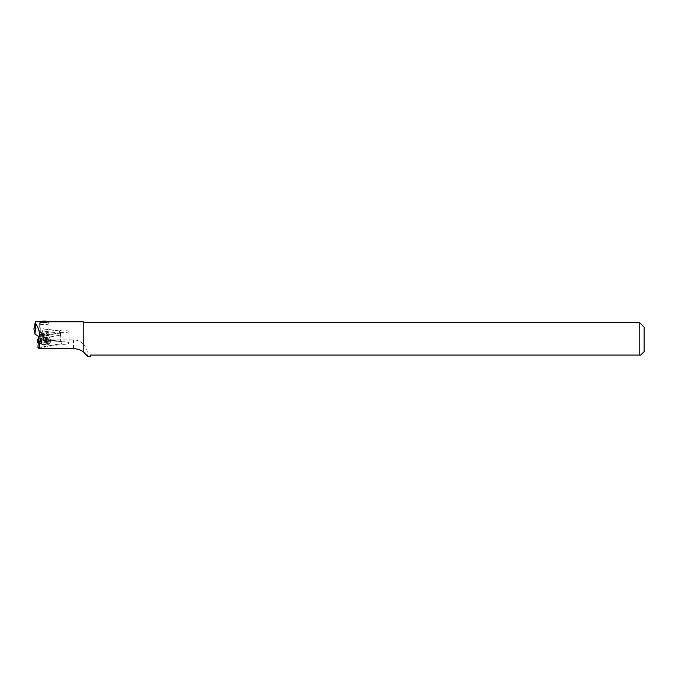 <?xml version="1.0" encoding="UTF-8"?>
<svg xmlns="http://www.w3.org/2000/svg" width="678" height="678" viewBox="0 0 678 678"><rect width="100%" height="100%" fill="white"/><g stroke="black" fill="none" stroke-linecap="round" stroke-linejoin="round"><path stroke-width="0.51" stroke-dasharray="3.39 2.54" d="M83.216 351.789L83.216 321.762M83.216 343.865C80.504 341.288 77.267 339.975 73.512 339.924L46.129 339.924L45.858 339.415L61.579 341.492L61.579 341.966L46.129 339.924M61.579 341.492A4.899 1.271 0 0 0 60.698 341.67L45.858 339.415M43.629 339.415L41.867 333.839L42.409 330.957L43.748 329.008L60.367 331.211L60.698 341.67M33.9 328.796L43.748 329.008M44.172 322.058C49.24 321.677 49.24 321.796 44.172 322.414C39.104 321.796 39.104 321.677 44.172 322.058M38.451 338.839L60.8 335.093L60.622 332.686L38.544 336.381M37.985 347.475L61.164 343.593L60.8 335.093M61.164 343.593A4.899 1.271 0 0 0 62.147 343.746L38.383 347.721M38.349 348.204L62.147 344.221L62.147 343.746M62.147 344.221A4.899 1.271 0 0 0 69.003 343.051A4.899 1.271 0 0 0 66.52 341.949A4.899 1.271 0 0 0 61.579 341.966M43.4 328.796L60.215 331.025A4.899 1.271 0 0 0 59.206 331.796L59.206 331.322A4.899 1.271 180 0 1 64.105 330.05A4.899 1.271 180 0 1 69.003 331.322L69.003 343.051M69.003 331.322A4.899 1.271 180 0 1 64.105 332.584A4.899 1.271 180 0 1 59.206 331.322M59.206 331.796A4.899 1.271 0 0 0 60.622 332.686M44.172 333.084A3.915 1.017 0 0 0 48.087 332.076A3.915 1.017 0 0 0 44.172 331.059A3.915 1.017 0 0 0 40.256 332.076A3.915 1.017 0 0 0 44.172 333.084M60.367 333.339L42.409 330.957M83.216 344.009L85.674 347.238L87.089 350.56L87.852 356.543M90.564 356.543L90.564 355.069L639.201 355.069L639.201 322.245M640.668 355.069L639.201 355.069M644.1 351.645L644.1 327.143M48.494 342.983A5.144 1.331 180 0 1 49.13 344.068A5.144 1.331 180 0 1 44.951 345.026A5.144 1.331 180 0 1 39.849 344.432A5.144 1.331 180 0 1 39.214 344.068A5.144 1.331 180 0 1 42.061 342.492A5.144 1.331 180 0 1 48.494 342.983M48.274 343.551L47.782 343.466A1.661 0.432 180 0 1 46.723 343.28A1.661 0.432 180 0 1 46.46 343.051A1.661 0.432 180 0 1 46.502 342.958L45.172 342.78A1.661 0.432 180 0 1 42.816 342.814L41.561 343.017A1.661 0.432 180 0 1 41.646 343.153A1.661 0.432 180 0 1 40.485 343.568L39.943 343.754L40.561 343.949A1.661 0.432 180 0 1 41.621 344.136A1.661 0.432 180 0 1 41.883 344.373A1.661 0.432 180 0 1 41.841 344.466L43.172 344.636A1.661 0.432 180 0 1 45.528 344.61L46.782 344.399A1.661 0.432 180 0 1 46.697 344.263A1.661 0.432 180 0 1 47.858 343.856L48.274 343.551M37.561 342.288A6.611 1.712 180 0 1 42.299 340.644A6.611 1.712 180 0 1 49.723 341.356A6.611 1.712 180 0 1 50.782 342.288A6.611 1.712 180 0 1 50.545 342.746A6.611 1.712 180 0 1 45.172 343.983A6.611 1.712 180 0 1 38.621 343.221A6.611 1.712 180 0 1 38.231 343.043M38.349 340.737A6.611 1.712 0 0 0 38.621 340.856A6.611 1.712 0 0 0 46.045 341.568A6.611 1.712 0 0 0 50.782 339.924A6.611 1.712 0 0 0 50.706 339.661A6.611 1.712 0 0 0 49.723 338.992A6.611 1.712 0 0 0 42.799 338.246A6.611 1.712 0 0 0 37.637 339.661M40.96 334.881A3.822 0.992 0 0 0 44.748 335.313A3.822 0.992 0 0 0 47.85 334.601A3.822 0.992 0 0 0 47.994 334.339A3.822 0.992 0 0 0 47.384 333.805A3.822 0.992 0 0 0 43.087 333.39A3.822 0.992 0 0 0 40.349 334.339A3.822 0.992 0 0 0 40.494 334.601A3.822 0.992 0 0 0 40.96 334.881M48.282 332.61A4.899 1.271 180 0 1 49.07 333.296A4.899 1.271 180 0 1 48.892 333.635A4.899 1.271 180 0 1 44.909 334.551A4.899 1.271 180 0 1 40.061 333.991A4.899 1.271 180 0 1 39.451 333.635A4.899 1.271 180 0 1 39.273 333.296A4.899 1.271 180 0 1 42.782 332.084A4.899 1.271 180 0 1 48.282 332.61M40.061 324.05A4.899 1.271 0 0 0 45.562 324.576A4.899 1.271 0 0 0 49.07 323.364A4.899 1.271 0 0 0 48.892 323.025A4.899 1.271 0 0 0 48.282 322.677A4.899 1.271 0 0 0 43.434 322.109A4.899 1.271 0 0 0 39.451 323.025A4.899 1.271 0 0 0 39.273 323.364A4.899 1.271 0 0 0 40.061 324.05M40.748 321.982A3.432 0.89 0 0 0 41.29 322.423A3.432 0.89 0 0 0 45.07 322.796A3.432 0.89 0 0 0 47.596 321.982M48.274 338.78L47.782 338.475L47.782 343.466M47.858 343.856L47.858 338.864L46.468 339.898A8.458 4.441 -99.5 0 0 44.172 337.881A8.458 4.441 -99.5 0 0 42.773 337.712A8.458 4.441 -99.5 0 0 41.875 338.059L41.561 343.017M46.697 344.263L46.697 339.085L46.468 339.898L43.172 339.653L43.172 344.636M41.841 344.466L41.621 338.856L41.951 339.839L43.172 339.653M41.621 338.856L40.561 338.958L40.561 343.949M41.875 338.059L46.519 337.924A8.458 8.458 0 0 0 41.646 337.983L40.561 338.958M46.502 342.958L46.502 337.966L47.782 338.475M73.512 348.661L73.512 339.924M60.8 332.966L38.621 336.678M40.85 336.025A3.949 1.025 0 0 0 45.579 336.424A3.949 1.025 0 0 0 48.079 335.313A3.949 1.025 0 0 0 47.494 334.915A3.949 1.025 0 0 0 43.35 334.474A3.949 1.025 0 0 0 40.265 335.313A3.949 1.025 0 0 0 40.85 336.025M47.384 334.457A3.822 0.992 180 0 1 47.994 335A3.822 0.992 180 0 1 45.257 335.949A3.822 0.992 180 0 1 40.96 335.534A3.822 0.992 180 0 1 40.349 335A3.822 0.992 180 0 1 43.087 334.051A3.822 0.992 180 0 1 47.384 334.457M46.782 344.399L46.782 339.407M45.528 339.619L45.528 344.61M40.485 338.576L40.485 343.568M42.816 337.822L42.816 342.814M45.172 337.788L45.172 342.78M40.256 321.779L40.256 332.076M48.087 321.779L48.087 332.076M39.214 344.068L38.222 343.136M49.13 344.068L50.545 342.746M50.782 342.288L50.782 339.924M47.994 334.339L50.706 339.661M47.85 334.601L48.892 333.635M49.07 333.296L49.07 323.364M47.477 321.703L48.892 323.025M40.866 321.703L39.451 323.025M39.273 333.296L39.273 323.364M40.494 334.601L39.451 333.635M38.502 338.229L40.349 334.339M48.401 338.822L48.401 343.661M46.824 339.534L46.824 344.458M41.824 339.576L41.824 344.509M41.883 339.297L41.883 344.373M39.943 338.907L39.943 343.754M41.646 337.983L41.646 343.153M41.519 338.025L41.519 342.958M46.519 337.983L46.519 342.907M46.46 337.924L46.46 343.051"/><path stroke-width="1.02" d="M35.866 323.957L34.951 334.178L33.9 328.796L35.409 321.762L35.866 323.957C38.451 327.449 39.849 332.601 40.078 339.398L39.104 348.661L73.512 348.661C77.267 348.763 80.504 349.806 83.216 351.789L83.216 321.762L48.087 321.779M47.57 321.796L47.994 321.762M44.172 322.058C49.24 321.677 49.24 321.796 44.172 322.414C39.104 321.796 39.104 321.677 44.172 322.058M40.256 321.779L40.773 321.796M39.104 348.661L37.985 347.475L38.544 336.381L34.951 334.178M83.216 322.245L639.201 322.245L639.201 355.069L90.564 355.069L90.564 356.543L87.852 356.543L83.216 351.645M639.201 355.069L640.668 355.069L644.1 351.645L644.1 327.143L639.201 322.245M38.231 343.043A6.611 1.712 180 0 1 37.799 342.746A6.611 1.712 180 0 1 37.561 342.288L37.561 339.924A6.611 1.712 0 0 0 38.349 340.737M47.596 321.982A3.432 0.89 0 0 0 47.477 321.703A3.432 0.89 0 0 0 47.053 321.457A3.432 0.89 0 0 0 43.655 321.067A3.432 0.89 0 0 0 40.866 321.703A3.432 0.89 0 0 0 40.748 321.982M38.502 338.229L37.637 339.661A6.611 1.712 0 0 0 37.561 339.924M35.409 321.762L40.349 321.762M38.222 343.136L37.799 342.746"/></g></svg>
